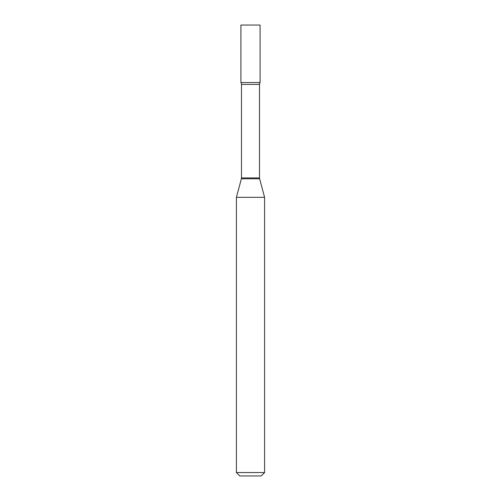 <?xml version="1.0" encoding="UTF-8"?>
<svg xmlns="http://www.w3.org/2000/svg" width="501" height="501" viewBox="0 0 501 501"><rect width="100%" height="100%" fill="white"/><g stroke="black" fill="none" stroke-linecap="round" stroke-linejoin="round"><path stroke-width="0.75" d="M236.409 197.331L264.591 197.331L259.624 178.788A3.382 3.382 0 0 1 259.505 177.911L259.505 84.425A3.382 3.382 0 0 1 260.082 82.54L260.082 25.05L240.918 25.05L240.918 82.54L260.082 82.54L240.918 82.54A3.382 3.382 0 0 1 241.495 84.425L241.495 177.911A3.382 3.382 0 0 1 241.376 178.788L236.409 197.331L236.409 472.568L264.591 472.568L261.209 475.95L239.791 475.95L236.409 472.568M264.591 197.331L264.591 472.568M259.505 84.425L241.495 84.425M259.505 177.911L241.495 177.911M259.624 178.788L241.376 178.788"/></g></svg>

